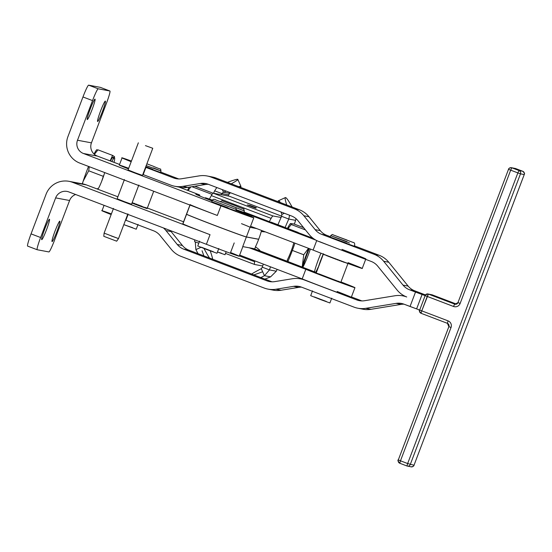 <?xml version="1.0" encoding="UTF-8"?>
<svg xmlns="http://www.w3.org/2000/svg" width="552" height="552" viewBox="0 0 552 552"><rect width="100%" height="100%" fill="white"/><g stroke="black" fill="none" stroke-linecap="round" stroke-linejoin="round"><path stroke-width="0.83" d="M146.259 207.814L146.073 208.29L146.259 207.814L146.756 207.98L146.57 208.456L147.225 208.118L147.115 208.608L147.301 208.132L146.791 208.525L146.259 207.814M145.183 207.442L145.004 207.918L145.183 207.442L145.907 207.69L146.073 208.29L145.183 207.442M143.782 206.938L143.603 207.421L143.782 206.938L145.004 207.918L143.782 206.938M141.919 206.807L142.099 206.324L141.919 206.807L141.243 206.558L141.919 206.807M141.995 206.834L142.174 206.358L141.995 206.834M140.008 206.103L140.187 205.62L140.008 206.103L139.263 205.827L140.008 206.103M140.256 206.193L140.436 205.717L140.256 206.193M137.931 205.33L138.11 204.847L137.931 205.33L137.144 205.033L137.931 205.33M138.338 205.482L138.524 204.999L138.338 205.482M135.751 204.509L135.93 204.026L135.751 204.509L134.943 204.205L135.751 204.509M136.309 204.716L136.496 204.24L136.309 204.716M133.543 203.674L133.722 203.191L133.543 203.674L132.742 203.371L133.543 203.674M134.233 203.929L134.419 203.453L134.233 203.929M132.176 203.15L132.356 202.667L132.176 203.15M147.301 208.104L153.718 191.247M132.169 202.598L132.928 202.888L132.742 203.371L132.928 202.888L132.169 202.598M133.722 203.191L135.13 203.722L134.943 204.205L135.13 203.722L133.722 203.191M135.93 204.026L137.324 204.55L137.144 205.033L137.324 204.55L135.93 204.026M138.11 204.847L139.449 205.344L139.263 205.827L139.449 205.344L138.11 204.847M140.187 205.62L141.422 206.082L141.243 206.558L141.422 206.082L140.187 205.62M142.099 206.324L143.603 207.421L142.099 206.324M145.486 208.083L145.004 207.918L145.486 208.083M144.279 207.655L143.603 207.414L144.279 207.655M142.768 207.11L141.94 206.814L142.768 207.11M141.001 206.469L140.07 206.124L141.001 206.469M139.042 205.737L138.028 205.365L139.042 205.737M136.937 204.951L135.889 204.557L136.937 204.951M134.771 204.137L133.715 203.736L134.771 204.137M132.604 203.308L131.99 203.074L132.604 203.308M183.575 221.807L147.363 208.021L183.575 221.807M234.207 242.928L230.563 252.533A32.113 0.504 -159.2 0 1 236.332 255.334A32.113 0.504 -159.2 0 1 206.386 244.288L68.855 191.923A10.274 10.24 -79.4 0 0 55.642 197.885L40.613 237.519L55.642 197.885L69.586 200.5L54.558 240.134A12.848 1.125 -69.2 0 1 48.88 251.933A12.848 1.125 110.8 0 0 54.558 240.134L69.586 200.5L55.642 197.885A10.274 10.24 100.6 0 1 68.855 191.923L206.386 244.288L210.029 234.683L72.498 182.312L86.436 184.927L117.886 196.795L86.436 184.927L72.498 182.312L210.029 234.683A32.113 0.504 -159.2 0 1 182.94 223.822L186.555 214.3L182.94 223.822M324.976 254.989L324.41 254.541L324.976 254.989M326.253 255.507L325.48 254.955L326.253 255.507M327.902 255.886L326.798 255.721L327.902 255.886M329.558 256.528L328.474 256.383L329.558 256.528M331.414 257.239L331.676 257.625L330.379 257.122L331.414 257.239M333.408 257.998L333.822 258.446L332.449 257.922L333.408 257.998M335.478 258.784L336.03 259.288L334.622 258.757L335.478 258.784M337.548 259.564L338.217 260.109L336.83 259.592L337.548 259.564M339.563 260.323L340.329 260.903L338.997 260.406L339.563 260.323M341.447 261.034L342.281 261.62L341.447 261.034M343.151 261.676L344.02 262.255L343.151 261.676M344.6 262.448L345.573 262.579L344.6 262.448M345.959 262.931L346.718 263L345.959 262.931M346.987 263.283L347.512 263.297L346.987 263.283M324.045 254.596L323.7 254.265L324.045 254.596M323.493 253.761L316.206 272.978L340.825 282.32L318.904 273.868M347.926 263.573L340.825 282.313L338.217 281.189M326.798 255.721L327.833 256.128L326.798 255.721M328.474 256.383L329.661 256.846L328.474 256.383M330.379 257.122L331.676 257.625L330.379 257.122M332.449 257.922L333.822 258.446L332.449 257.922M334.622 258.757L336.03 259.288L334.622 258.757M336.83 259.592L338.217 260.109L336.83 259.592M338.997 260.406L340.329 260.903L338.997 260.406M341.06 261.172L342.281 261.62L341.06 261.172M342.944 261.869L344.02 262.255L342.944 261.869M324.983 254.969L324.341 254.727L324.983 254.969M348.077 262.662A28.262 0.442 -159.2 0 1 354.998 266.036A28.262 0.442 -159.2 0 1 313.115 250.077L256.604 228.556L313.115 250.077A28.262 0.442 20.8 0 0 342.757 261.524A28.262 0.442 20.8 0 0 362.229 268.451L365.852 258.888A28.262 0.442 -159.2 0 1 336.858 248.372A28.262 0.442 -159.2 0 1 319.539 241.645A28.262 0.442 20.8 0 0 336.858 248.372L318.835 241.507A23.122 23.025 101 0 1 309.175 234.51L297.901 220.627A15.415 15.352 -79 0 0 291.463 215.963L208.29 184.285A15.415 15.352 -79 0 0 200.383 183.485L205.523 184.485A15.415 15.352 101 0 1 208.304 184.292A15.415 15.352 -79 0 0 205.523 184.485L200.383 183.485L182.753 186.369A23.122 23.025 101 0 1 170.892 185.161A23.122 23.025 -79 0 0 182.753 186.369L187.894 187.369L182.753 186.369L200.383 183.485A15.415 15.352 101 0 1 208.29 184.285L291.463 215.963A15.415 15.352 101 0 1 297.901 220.627L309.175 234.51A23.122 23.025 -79 0 0 318.835 241.507L336.858 248.372A28.262 0.442 20.8 0 0 365.728 258.888A28.262 0.442 20.8 0 0 341.998 249.373M312.515 290.863L310.693 295.672L320.243 299.467L329.91 302.958L331.731 298.156M347.056 240.044L333.387 234.973L347.056 240.044M330.696 235.669C332 234.51 332.759 234.234 332.973 234.835L353.094 242.438C354.17 242.397 354.715 243.177 354.715 244.777L354.17 246.22L333.615 238.574L330.151 237.112L330.696 235.669L349.471 242.97L330.696 235.669L347.029 241.659M326.349 301.475L314.336 296.921M132.68 227.714L123.807 224.65L136.24 229.197L138.062 224.395M153.359 167.905L161.046 171.023L146.197 165.6L161.046 171.023C159.507 167.539 164.075 171.044 153.401 166.29L146.873 163.813M145.79 166.676L152.814 169.347L145.652 167.042L160.501 172.459L161.046 171.023M199.582 241.169L197.761 245.978L207.317 249.773L216.984 253.264L218.806 248.455M228.666 204.764L216.191 200.1C214.293 198.948 212.996 199.044 212.306 200.383L236.325 209.498C234.786 206.013 239.354 209.518 228.68 204.771M212.306 200.383L211.754 201.825L223.698 206.572L235.78 210.94L236.325 209.498M213.424 251.781L201.411 247.22M221.469 253.237L217.453 252.016L225.03 254.72L226.175 251.698M230.75 205.572L244.37 210.954C242.3 207.076 248.145 211.34 235.628 205.806L222.559 200.99C222.352 200.438 221.614 200.721 220.345 201.846M236.366 209.367L236.242 209.719L243.825 212.396L244.37 210.954M260.123 250.953L287.295 261.303L287.406 259.702A10.274 0.904 110.8 0 0 293.664 243.197L293.788 242.714L293.664 243.197A10.274 0.904 -69.2 0 1 287.406 259.702L287.295 261.303L316.372 272.543L260.123 250.953C260.02 250.311 258.46 248.931 255.438 246.806A10.274 0.904 110.8 0 0 258.667 239.285L246.378 236.98A32.113 0.504 -159.2 0 1 214.983 225.568A32.113 0.504 -159.2 0 1 186.452 214.21A32.113 0.504 -159.2 0 1 186.5 214.204A32.113 0.504 20.8 0 0 214.224 225.285A32.113 0.504 20.8 0 0 246.378 236.98L258.667 239.285A10.274 0.904 110.8 0 0 258.688 239.237A10.274 0.904 -69.2 0 1 258.667 239.285A10.274 0.904 -69.2 0 1 255.438 246.806L254.755 249.055L255.438 246.806C258.46 248.931 260.02 250.311 260.123 250.953L253.32 248.524L249.304 247.82L305.829 269.293L249.318 247.772L253.32 248.524L260.158 250.946M187.507 190.316A23.122 2.029 -69.2 0 1 189.232 187.149A23.122 2.029 110.8 0 0 187.507 190.316M188.046 190.523L190.868 186.88L188.046 190.523M194.828 186.238L213.12 193.2L194.828 186.238M191.944 186.707L212.071 194.373L191.944 186.707M213.541 193.255A47.534 4.168 -69.2 0 1 214.631 190.82L221.807 193.552A47.534 4.168 110.8 0 0 221.283 194.711L228.259 196.015A47.534 4.168 110.8 0 0 228.625 194.828L221.807 193.552L223.477 192.179L222.339 189.64L223.477 192.179L221.807 193.552L228.625 194.828L229.646 193.338L228.625 194.828A47.534 4.168 -69.2 0 1 228.259 196.015L229.266 196.208A25.951 2.277 -69.2 0 1 229.335 196.229A25.951 2.277 110.8 0 0 229.301 196.215A25.951 2.277 110.8 0 0 229.266 196.208L221.283 194.711A47.534 4.168 -69.2 0 1 221.807 193.552L214.631 190.82L216.819 187.535L214.631 190.82A47.534 4.168 110.8 0 0 213.541 193.255M309.313 248.628A16.898 1.483 110.8 0 0 302.717 267.347A16.898 1.483 -69.2 0 1 309.313 248.628M310.376 249.028A15.415 1.352 -69.2 0 1 305.242 262.29A15.415 1.352 -69.2 0 1 302.758 267.361M302.289 266.174A23.122 2.029 110.8 0 0 302.006 267.078A23.122 2.029 -69.2 0 1 302.289 266.174A23.122 2.029 -69.2 0 1 308.775 248.421A23.122 2.029 110.8 0 0 302.289 266.174L303.745 254.769L302.289 266.174M290.656 223.505L293.933 223.967L303.607 227.659L293.933 223.967L290.656 223.505L291.228 224.512L290.387 223.657A23.122 2.029 110.8 0 0 287.488 228.383A23.122 2.029 -69.2 0 1 290.462 223.601M288.02 228.59L291.228 224.512L305.456 229.929L291.228 224.512L288.02 228.59M308.485 248.31L303.745 254.769L292.353 250.429L303.745 254.769L308.485 248.31M295.596 220.331L288.779 219.047A47.534 4.168 110.8 0 0 285.115 227.479A47.534 4.168 -69.2 0 1 288.779 219.047L289.593 215.252L288.779 219.047L295.596 220.331L296.01 218.675L295.596 220.331A47.534 4.168 -69.2 0 1 294.388 224.147A47.534 4.168 110.8 0 0 295.596 220.331M270.466 266.823A47.534 4.168 110.8 0 0 269.486 269.921L276.31 271.198A47.534 4.168 110.8 0 0 277.132 269.355A47.534 4.168 -69.2 0 1 276.31 271.198L269.486 269.921L264.436 275.71L261.296 268.679A47.534 2.415 155.9 0 0 251.615 274.054A47.534 2.415 -24.1 0 1 261.296 268.679L262.31 267.189A47.534 4.168 -69.2 0 1 262.683 266.002A47.534 4.168 110.8 0 0 262.31 267.189L261.296 268.679L264.436 275.71A47.534 2.415 155.9 0 0 260.861 277.573A47.534 2.415 -24.1 0 1 264.436 275.71L270.604 276.862A47.534 2.415 -24.1 0 1 264.884 279.105A47.534 2.415 155.9 0 0 270.604 276.862L264.436 275.71L269.486 269.921L262.31 267.189L269.486 269.921A47.534 4.168 -69.2 0 1 270.466 266.823M145.438 145.624L152.766 148.274L145.438 145.624M138.352 142.809L128.064 169.954L135.226 172.797L142.478 175.419L152.766 148.274M124.421 179.559L117.134 198.775L124.297 201.625L131.548 204.24L138.835 185.023M111.194 235.945L118.521 238.588L111.194 235.945M118.521 238.595L104.107 233.123L103.79 236.304L116.658 241.183L118.521 238.595L127.905 213.852M229.646 193.338L223.477 192.179L229.646 193.338A47.534 2.415 155.9 0 0 230.667 192.807A47.534 2.415 -24.1 0 1 229.646 193.338M240.299 187.273A47.534 2.415 155.9 0 0 238.705 186.666A47.534 2.415 -24.1 0 1 240.969 186.445A47.534 2.415 -24.1 0 1 240.299 187.273M226.189 191.102A47.534 2.415 155.9 0 0 223.477 192.179A47.534 2.415 -24.1 0 1 226.189 191.102M240.969 186.445L237.829 179.421A47.534 2.415 155.9 0 0 227.458 182.381A47.534 2.415 -24.1 0 1 231.233 183.823M203.985 248.497A47.534 3.478 65.7 0 0 209.505 258.019A47.534 3.478 -114.3 0 1 203.985 248.497M212.665 259.219A47.534 3.478 65.7 0 0 210.229 250.87A47.534 3.478 -114.3 0 1 212.665 259.219M200.969 247.317L195.891 249.607A47.534 3.478 65.7 0 0 198.064 253.658A47.534 3.478 -114.3 0 1 195.891 249.607L195.27 241.893L195.891 249.607L200.969 247.317M202.06 250.767A47.534 3.478 -114.3 0 1 203.847 255.859M194.808 241.714A20.555 1.801 -69.2 0 1 194.718 239.844A20.555 1.801 110.8 0 0 194.78 241.707A20.555 1.801 110.8 0 0 194.808 241.714M186.604 214.169L190.047 205.082L186.604 214.169A32.113 0.504 -159.2 0 0 213.693 225.023A32.113 0.504 -159.2 0 0 246.399 236.932L258.688 239.237L246.399 236.932L250.042 227.327L256.604 228.556L250.58 226.265L256.604 228.556L250.042 227.327L246.399 236.932A32.113 0.504 20.8 0 1 215.004 225.526A32.113 0.504 20.8 0 1 186.472 214.162L190.095 204.606A32.113 0.504 -159.2 0 0 217.315 215.466L220.959 205.855L217.315 215.466L79.785 163.095L217.315 215.466A32.113 0.504 20.8 0 1 190.226 204.606M209.387 199.086L211.333 195.601A20.555 1.801 -69.2 0 1 213.21 193.193L221.283 194.711L213.21 193.193L273.005 215.963A20.555 1.801 110.8 0 0 271.129 218.371L269.348 221.566L271.129 218.371A20.555 1.801 -69.2 0 1 273.005 215.963L281.085 217.481A47.534 4.168 -69.2 0 1 281.603 216.315L288.779 219.047L281.603 216.315L281.872 214.411L281.603 216.315A47.534 4.168 110.8 0 0 281.085 217.481A47.534 4.168 110.8 0 0 277.939 224.747A47.534 4.168 -69.2 0 1 281.085 217.481L273.005 215.963L213.21 193.193A20.555 1.801 110.8 0 0 211.333 195.601L271.129 218.371L211.333 195.601L209.387 199.086M284.397 213.272L281.872 214.411A47.534 3.478 -114.3 0 1 280.996 211.975A47.534 3.478 65.7 0 0 281.872 214.411L284.397 213.272M285.398 197.582A47.534 3.478 -114.3 0 1 292.132 207.014A47.534 3.478 65.7 0 0 286.702 204.944A47.534 3.478 -114.3 0 1 285.398 197.582L278.394 200.749A47.534 3.478 65.7 0 0 278.139 201.687A47.534 3.478 -114.3 0 1 280.43 202.556M262.655 271.729A47.534 2.415 -24.1 0 1 253.81 274.889M270.604 276.862L276.31 271.198L270.604 276.862M263.29 264.091A47.534 4.168 110.8 0 0 262.683 266.002A47.534 4.168 -69.2 0 1 263.29 264.091M254.865 260.882L254.686 261.745A20.555 1.801 110.8 0 0 254.61 264.484L262.683 266.002L254.61 264.484A20.555 1.801 -69.2 0 1 254.582 264.477A20.555 1.801 -69.2 0 1 254.686 261.745L254.865 260.882M337.148 291.484A28.262 0.442 -159.2 0 1 344.068 294.858A28.262 0.442 -159.2 0 1 302.185 278.898L239.644 255.086L302.185 278.898L305.829 269.293A28.262 0.442 20.8 0 0 347.643 285.225A28.262 0.442 20.8 0 0 340.97 281.948A28.262 0.442 -159.2 0 1 354.943 287.668A28.262 0.442 -159.2 0 1 335.471 280.74A28.262 0.442 -159.2 0 1 305.829 269.293L302.185 278.898A28.262 0.442 20.8 0 0 331.828 290.352A28.262 0.442 20.8 0 0 351.3 297.273L354.943 287.668M316.717 240.575L313.115 250.077L316.717 240.575M313.087 238.305L243.977 211.996L313.087 238.305M212.41 200.162A28.262 0.442 20.8 0 0 212.175 200.714A28.262 0.442 -159.2 0 1 205.385 197.816A28.262 0.442 -159.2 0 1 212.41 200.162M236.152 209.953A28.262 0.442 20.8 0 0 251.574 215.646L315.875 240.127L251.574 215.646A28.262 0.442 -159.2 0 1 236.152 209.953M287.868 261.551A20.555 1.801 110.8 0 0 294.92 243.142A20.555 1.801 -69.2 0 1 287.868 261.551M261.703 230.494L261.227 231.536L265.477 231.937L261.227 231.536A10.274 0.904 -69.2 0 1 258.688 239.237A10.274 0.904 110.8 0 0 261.227 231.536L261.703 230.494M251.229 216.57L251.574 215.646L251.229 216.57M246.378 236.98L242.735 246.592L249.304 247.82L242.735 246.592L246.378 236.98M253.596 248.628L254.817 248.855L253.596 248.628M131.431 161.074A28.262 0.442 20.8 0 0 131.19 161.708A28.262 0.442 -159.2 0 1 122.061 157.886A28.262 0.442 -159.2 0 1 131.431 161.074M209.788 176.654A23.122 23.025 101 0 1 216.163 178.082L299.336 209.76A23.122 23.025 101 0 1 308.996 216.75L320.27 230.639A15.415 15.352 -79 0 0 326.715 235.304L330.31 236.677L326.715 235.304L321.568 234.303A15.415 15.352 101 0 1 315.13 229.639L303.855 215.749L315.13 229.639L320.27 230.639L315.13 229.639A15.415 15.352 -79 0 0 321.568 234.303L326.715 235.304A15.415 15.352 101 0 1 320.27 230.639L308.996 216.75L303.855 215.749A23.122 23.025 -79 0 0 294.195 208.753L211.023 177.082L294.195 208.753L299.336 209.76L294.195 208.753A23.122 23.025 101 0 1 303.855 215.749L308.996 216.75A23.122 23.025 -79 0 0 299.336 209.76L216.163 178.082L211.023 177.082A23.122 23.025 -79 0 0 199.168 175.881L181.532 178.758A15.415 15.352 101 0 1 173.625 177.958L145.921 167.408L143.189 174.611A28.262 0.442 -159.2 0 1 142.83 174.48A28.262 0.442 20.8 0 0 143.189 174.611L145.921 167.408A28.262 0.442 -159.2 0 1 145.562 167.27A28.262 0.442 20.8 0 0 145.921 167.408L173.625 177.958L178.744 178.958L160.653 172.058L178.758 178.958L173.625 177.958A15.415 15.352 -79 0 0 181.532 178.758L199.168 175.881A23.122 23.025 101 0 1 211.023 177.082L216.163 178.082A23.122 23.025 -79 0 0 212.389 177.006L207.248 176.005M122.061 157.886L119.329 165.096A28.262 0.442 20.8 0 0 128.457 168.912A28.262 0.442 -159.2 0 1 128.699 168.284M383.661 261.262L388.801 262.262A23.122 23.025 -79 0 0 379.141 255.272L374.001 254.265A23.122 23.025 101 0 1 383.661 261.262L403.015 285.101A15.415 15.352 -79 0 0 409.453 289.759L414.593 290.766A15.415 15.352 101 0 1 408.156 286.102L403.015 285.101L408.156 286.102L388.801 262.262L383.661 261.262A23.122 23.025 -79 0 0 374.001 254.265L379.141 255.272L354.322 245.819L379.141 255.272A23.122 23.025 101 0 1 388.801 262.262L408.156 286.102A15.415 15.352 -79 0 0 414.593 290.766L425.426 294.927L414.593 290.766L409.453 289.759A15.415 15.352 101 0 1 403.015 285.101L383.661 261.262M377.713 266.14A15.415 15.352 -79 0 0 371.268 261.475L336.858 248.372L371.268 261.475A15.415 15.352 101 0 1 377.713 266.14L397.06 289.972L377.713 266.14M321.568 234.303L374.001 254.265L321.568 234.303M346.483 243.101L330.952 237.339L346.483 243.101M174.667 186.245L179.807 187.245A23.122 23.025 -79 0 0 187.894 187.369L205.523 184.485L187.894 187.369A23.122 23.025 101 0 1 177.268 186.597M406.721 296.969A23.122 23.025 101 0 1 397.06 289.972A23.122 23.025 -79 0 0 406.721 296.969A23.122 23.025 -79 0 0 394.866 295.768L364.603 300.709A15.415 15.352 101 0 1 356.695 299.908L304.262 279.94A23.122 23.025 -79 0 0 292.408 278.739L274.772 281.617A15.415 15.352 101 0 1 266.871 280.816L183.699 249.145A15.415 15.352 101 0 1 177.261 244.481L165.98 230.591A23.122 23.025 -79 0 0 163.454 227.941A23.122 23.025 101 0 1 165.98 230.591L171.12 231.592L182.401 245.481A15.415 15.352 -79 0 0 188.839 250.146L271.998 281.817L266.871 280.816A15.415 15.352 -79 0 0 274.772 281.617L292.408 278.739A23.122 23.025 101 0 1 304.262 279.94L356.695 299.908A15.415 15.352 -79 0 0 364.603 300.709L394.866 295.768A23.122 23.025 101 0 1 406.721 296.969M357.737 308.188L362.878 309.196A23.122 23.025 -79 0 0 370.965 309.313L365.824 308.313A23.122 23.025 101 0 1 353.963 307.112L301.53 287.143A15.415 15.352 -79 0 0 293.63 286.343L298.77 287.35A15.415 15.352 101 0 1 301.544 287.15A15.415 15.352 -79 0 0 298.77 287.35L281.134 290.228L275.993 289.227A23.122 23.025 101 0 1 264.139 288.02L180.966 256.349A23.122 23.025 101 0 1 171.306 249.352L160.032 235.469A15.415 15.352 -79 0 0 153.587 230.805L125.884 220.255L128.071 214.466L125.884 220.255L153.587 230.805A15.415 15.352 101 0 1 160.032 235.469L171.306 249.352A23.122 23.025 -79 0 0 180.966 256.349L264.139 288.02A23.122 23.025 -79 0 0 275.993 289.227L293.63 286.343A15.415 15.352 101 0 1 301.53 287.143L353.963 307.112A23.122 23.025 -79 0 0 365.824 308.313L396.088 303.372A15.415 15.352 101 0 1 403.988 304.173L410.046 306.477L415.511 292.07L422.073 294.499L416.608 308.913L422.073 294.499L415.511 292.07L410.046 306.477L419.686 310.038L403.988 304.173A15.415 15.352 -79 0 0 401.228 304.373L370.965 309.313A23.122 23.025 101 0 1 360.339 308.547M267.913 289.103L273.054 290.104A23.122 23.025 -79 0 0 281.134 290.228A23.122 23.025 101 0 1 270.508 289.455M170.182 230.501A23.122 23.025 101 0 1 171.12 231.592A23.122 23.025 -79 0 0 170.182 230.501M303.034 279.512A23.122 23.025 101 0 1 303.904 279.595M351.424 296.942L361.829 300.902L351.424 296.942M415.511 292.07L409.453 289.759L415.511 292.07M143.189 174.611L170.892 185.161L143.189 174.611M125.884 220.255A28.262 0.442 -159.2 0 1 125.525 220.117A28.262 0.442 20.8 0 0 125.884 220.255M104.073 205.33L102.023 210.733A28.262 0.442 20.8 0 0 111.152 214.555A28.262 0.442 -159.2 0 1 111.394 213.921M361.815 300.902L356.695 299.908L361.815 300.902M275.993 289.227L281.134 290.228L298.77 287.35L293.63 286.343L275.993 289.227M183.699 249.145L188.839 250.146A15.415 15.352 101 0 1 182.401 245.481L177.261 244.481A15.415 15.352 -79 0 0 183.699 249.145L266.871 280.816L271.984 281.817L188.839 250.146L183.699 249.145M171.12 231.592L165.98 230.591L177.261 244.481L182.401 245.481L171.12 231.592M403.988 304.173A15.415 15.352 -79 0 0 396.088 303.372L401.228 304.373A15.415 15.352 101 0 1 404.002 304.18M365.824 308.313L370.965 309.313L401.228 304.373L396.088 303.372L365.824 308.313M254.548 207.642L248.179 205.268L255.045 207.876M247.351 204.923L255.893 208.173L247.344 204.923M256.328 207.766L250.049 205.454L256.328 207.766M256.176 207.821L249.58 205.372L256.176 207.821M254.617 207.386L248.938 205.234L254.237 207.214M255.5 207.904L248.379 205.144L255.5 207.904M247.889 205.047L249.166 205.517L247.889 205.047M281.679 216.163L229.301 196.215M239.34 255.9L254.686 261.745L239.34 255.9M241.514 223.663A32.113 0.504 -159.2 0 1 250.042 227.327A32.113 0.504 20.8 0 0 250.173 227.327L253.796 217.771A32.113 0.504 -159.2 0 1 220.959 205.855L83.428 153.49A10.274 10.24 100.6 0 1 77.501 140.236L91.446 142.851A10.274 10.24 -79.4 0 0 97.366 156.099L119.577 164.448L97.366 156.099A10.274 10.24 100.6 0 1 91.446 142.851L106.474 103.217L91.446 142.851L77.501 140.236L92.529 100.602L77.501 140.236A10.274 10.24 -79.4 0 0 83.428 153.49L97.366 156.099L83.428 153.49L220.959 205.855A32.113 0.504 20.8 0 0 250.905 216.901A32.113 0.504 20.8 0 0 245.136 214.1A32.113 0.504 -159.2 0 1 253.796 217.771M206.193 198.63L212.085 200.969L206.193 198.63A38.536 0.607 -159.2 0 1 195.96 194.235A38.536 0.607 20.8 0 0 195.808 194.235A38.536 0.607 20.8 0 0 206.193 198.63M235.959 210.457L245.136 214.1L235.959 210.457M87.271 119.556A10.923 0.959 110.8 0 0 92.067 109.606A10.923 0.959 110.8 0 0 95.027 99.139A10.923 0.959 110.8 0 0 90.245 109.006A10.923 0.959 110.8 0 0 87.257 119.549A10.923 0.959 110.8 0 0 87.271 119.556A10.923 0.959 -69.2 0 1 92.253 104.086A10.923 0.959 -69.2 0 1 93.902 104.397A10.923 0.959 -69.2 0 1 87.271 119.556M97.614 121.495A10.923 0.959 110.8 0 0 102.41 111.545A10.923 0.959 110.8 0 0 105.37 101.085A10.923 0.959 110.8 0 0 100.588 110.945A10.923 0.959 110.8 0 0 97.6 121.488A10.923 0.959 110.8 0 0 97.614 121.495A10.923 0.959 -69.2 0 1 102.596 106.025A10.923 0.959 -69.2 0 1 104.245 106.336A10.923 0.959 -69.2 0 1 97.614 121.495M41.731 239.658A10.923 0.959 110.8 0 0 46.527 229.708A10.923 0.959 110.8 0 0 49.487 219.247A10.923 0.959 110.8 0 0 44.705 229.108A10.923 0.959 110.8 0 0 41.717 239.651A10.923 0.959 110.8 0 0 41.731 239.658A10.923 0.959 -69.2 0 1 46.706 224.188A10.923 0.959 -69.2 0 1 48.362 224.498A10.923 0.959 -69.2 0 1 41.731 239.658M52.074 241.597A10.923 0.959 110.8 0 0 56.87 231.647A10.923 0.959 110.8 0 0 59.83 221.186A10.923 0.959 110.8 0 0 55.048 231.047A10.923 0.959 110.8 0 0 52.06 241.597A10.923 0.959 110.8 0 0 52.074 241.597A10.923 0.959 -69.2 0 1 57.049 226.127A10.923 0.959 -69.2 0 1 58.705 226.437A10.923 0.959 -69.2 0 1 52.074 241.597M199.762 196.029A20.555 1.801 110.8 0 0 199.576 194.911L195.96 194.235L199.576 194.911A20.555 1.801 -69.2 0 1 199.596 194.918A20.555 1.801 -69.2 0 1 199.762 196.029M48.88 251.933L37.184 249.739L48.88 251.933M37.17 249.739L27.6 246.095A12.848 1.125 -69.2 0 1 31.05 233.875L46.078 194.242A20.555 20.472 100.6 0 1 72.498 182.312A20.555 20.472 -79.4 0 0 46.078 194.242L31.05 233.875L40.613 237.519A12.848 1.125 110.8 0 0 37.184 249.739A12.848 1.125 -69.2 0 1 37.17 249.739A12.848 1.125 -69.2 0 1 40.613 237.519L31.05 233.875A12.848 1.125 110.8 0 0 27.6 246.095A12.848 1.125 110.8 0 0 27.614 246.095L37.15 249.725M100.367 87.368A12.848 1.125 110.8 0 0 100.354 87.361A12.848 1.125 110.8 0 0 100.333 87.354L109.903 90.997A12.848 1.125 -69.2 0 1 109.917 91.004A12.848 1.125 -69.2 0 1 106.474 103.217A12.848 1.125 110.8 0 0 109.903 90.997L98.208 88.803A12.848 1.125 110.8 0 0 92.529 100.602A12.848 1.125 -69.2 0 1 98.208 88.803L88.644 85.16A12.848 1.125 110.8 0 0 82.966 96.959L92.529 100.602L82.966 96.959L67.937 136.592A20.555 20.472 -79.4 0 0 79.785 163.095A20.555 20.472 100.6 0 1 67.937 136.592L82.966 96.959A12.848 1.125 -69.2 0 1 88.644 85.16L98.208 88.803L109.903 90.997L100.333 87.354L88.644 85.16L100.333 87.354A12.848 1.125 -69.2 0 1 100.367 87.368L109.917 91.004M69.586 200.5A10.274 10.24 100.6 0 1 75.631 194.497A10.274 10.24 -79.4 0 0 69.586 200.5M79.322 183.595A20.555 20.472 100.6 0 1 86.436 184.927A20.555 20.472 -79.4 0 0 82.938 183.94L69 181.325M97.007 188.846L98.387 188.446A10.274 0.904 110.8 0 0 104.68 172.576A10.274 0.904 -69.2 0 1 98.387 188.446L97.007 188.846M186.452 214.21L182.809 223.822A32.113 0.504 20.8 0 0 210.029 234.683L206.386 244.288A32.113 0.504 20.8 0 0 239.223 256.204L242.866 246.592A32.113 0.504 -159.2 0 1 242.735 246.592M119.577 164.448L107.937 160.018M179.041 187.093L199.596 194.918M228.093 207.821L212.561 202.053L228.093 207.821M143.147 173.652A28.262 0.442 -159.2 0 1 143.499 173.783M114.016 162.329A21.838 1.911 110.8 0 0 111.856 161.508A21.838 1.911 -69.2 0 1 114.512 157.775A21.838 1.911 -69.2 0 1 114.016 162.329M318.166 267.202A15.415 1.352 -69.2 0 1 315.675 272.281M314.481 271.825A15.415 1.352 -69.2 0 1 320.94 253.189A15.415 1.352 110.8 0 0 314.481 271.825M94.392 154.339L97.987 149.84L112.567 155.395L114.575 156.699L114.257 157.679L114.575 156.699L112.567 155.395L110.152 160.86L112.567 155.395L97.987 149.84L94.392 154.339M96.952 149.633L96.648 149.889A23.122 2.029 110.8 0 0 94.047 154.036A23.122 2.029 -69.2 0 1 97.069 149.764M83.166 181.173L88.72 170.782L89.265 166.704L88.72 170.782L83.166 181.173A23.122 2.029 110.8 0 0 82.324 183.823A23.122 2.029 -69.2 0 1 83.166 181.173L82.427 183.844L83.166 181.173A23.122 2.029 -69.2 0 1 88.548 166.435A23.122 2.029 110.8 0 0 83.166 181.173M104.107 174.508L101.727 181.153L103.3 176.329L88.72 170.782L103.3 176.329L104.107 174.508M114.512 157.775L113.077 157.23A21.838 1.911 110.8 0 0 110.421 160.963A21.838 1.911 -69.2 0 1 113.146 159.218M318.111 267.948A13.165 1.152 -69.2 0 1 323.224 254.079A13.165 1.152 110.8 0 0 318.111 267.948M425.15 295.624L422.073 294.499L425.15 295.624L419.686 310.038L425.15 295.624L427.234 296.445L421.769 310.859L448.065 320.871A5.14 5.12 101 0 1 451.025 327.502L400.476 460.81L407.652 463.542L517.859 172.893L510.683 170.168L460.133 303.476A5.14 5.12 101 0 1 453.53 306.463L425.15 295.624M419.603 310.003A2.567 2.56 -79 0 0 421.079 313.301L421.769 310.859L419.686 310.038L421.769 310.859L428.373 294.085L454.675 304.104A2.567 2.56 -79 0 0 457.974 302.62A2.567 2.56 101 0 1 454.675 304.104L455.531 304.269L454.675 304.104L453.53 306.463A5.14 5.12 -79 0 0 460.133 303.476L510.683 170.168L517.859 172.893L407.652 463.542L400.476 460.81L399.8 463.259L406.969 465.991L407.652 463.542L414.014 465.226L524.221 174.584L520.481 173.852L410.274 464.501A2.567 2.56 101 0 1 406.976 465.991L406.976 465.991A2.567 2.56 -79 0 0 410.274 464.501L520.481 173.852L517.859 172.893L519.004 170.54L511.828 167.808L510.683 170.168L511.828 167.808L519.004 170.54A2.567 2.56 101 0 1 520.481 173.852L524.221 174.584L414.014 465.226L407.652 463.542L406.969 465.991L411.13 466.84A2.567 2.56 -79 0 0 414.014 465.226L414.014 465.219A2.567 2.56 101 0 1 410.716 466.723M414.014 465.226L524.234 174.584A2.567 2.56 -79 0 0 522.744 171.265L519.004 170.54L517.859 172.893L520.481 173.852A2.567 2.56 -79 0 0 519.004 170.54L522.744 171.265A2.567 2.56 101 0 1 524.221 174.584L524.227 174.577C523.551 173.756 526.242 174.811 522.744 171.272L515.568 168.539L511.828 167.808A2.567 2.56 -79 0 0 508.53 169.298L510.683 170.168L508.516 169.298A2.567 2.56 101 0 1 511.828 167.808L515.575 168.539L522.744 171.272L515.575 168.539A2.567 2.56 -79 0 0 515.147 168.415A2.567 2.56 101 0 1 515.568 168.539L511.414 167.691C509.503 167.932 508.537 168.47 508.516 169.298L457.967 302.613L460.133 303.476L457.981 302.613M448.873 326.632A2.567 2.56 -79 0 0 447.389 323.32L448.065 320.871L421.769 310.859L421.086 313.301L447.389 323.32A2.567 2.56 101 0 1 448.873 326.632L451.025 327.502A5.14 5.12 -79 0 0 448.065 320.871L447.389 323.32L448.873 326.632L398.309 459.947A2.567 2.56 -79 0 0 399.793 463.259L400.476 460.81L398.323 459.947M451.025 327.502L448.859 326.632L398.309 459.947L400.476 460.81L451.025 327.502M456.49 304.104L432.112 294.816L428.373 294.085A2.567 2.56 -79 0 0 425.074 295.582A2.567 2.56 101 0 1 428.373 294.085L432.119 294.816L456.49 304.104L432.119 294.816A2.567 2.56 -79 0 0 431.698 294.699A2.567 2.56 101 0 1 432.112 294.816L427.959 293.968C425.137 295.016 424.177 295.555 425.061 295.582M453.53 306.463L454.675 304.104L428.373 294.085L427.234 296.445L453.53 306.463M104.107 233.123L113.491 208.387M271.08 222.139L298.142 232.447M205.227 198.244L205.385 197.816M303.572 279.464L300.488 278.863M405.216 296.334L402.946 295.893M194.78 241.707L198.803 243.239M225.52 253.416L254.582 264.477M398.309 459.947C397.44 459.871 397.937 460.975 399.8 463.259L406.969 465.991M414.028 465.232C414 466.06 413.041 466.599 411.13 466.84M447.389 323.32L421.086 313.301C419.223 311.017 418.733 309.913 419.596 309.989M508.516 169.298L457.967 302.613L455.096 304.221"/></g></svg>
